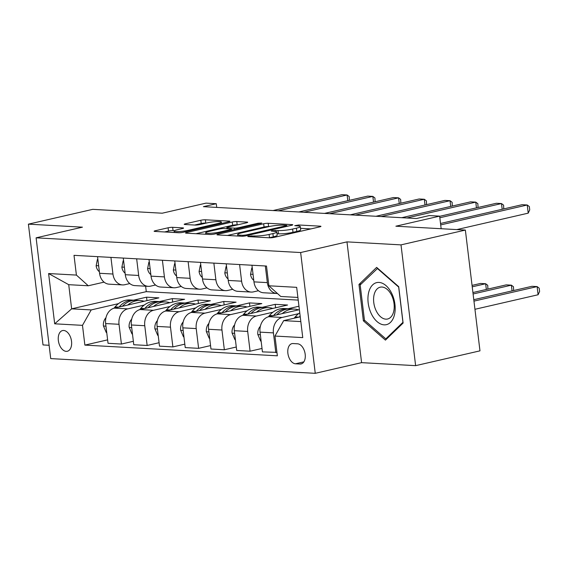 <?xml version="1.0" encoding="UTF-8"?>
<svg xmlns="http://www.w3.org/2000/svg" width="568" height="568" viewBox="0 0 568 568"><rect width="100%" height="100%" fill="white"/><g stroke="black" fill="none" stroke-linecap="round" stroke-linejoin="round"><path stroke-width="0.85" d="M248.599 236.132L247.747 236.487L248.244 236.615L269.715 237.807A3.259 0.447 -6.9 0 0 274.259 237.339L319.741 226.873A3.259 0.447 -6.9 0 0 320.955 226.369A3.259 0.447 -6.9 0 0 320.245 226.178L298.775 224.985L294.742 225.666L298.015 225.95A10.43 1.434 -6.9 0 1 300.28 226.561A10.43 1.434 -6.9 0 1 296.397 228.173L292.605 229.046A10.43 1.434 -6.9 0 1 278.057 230.551L272.093 230.722L271.248 231.077L274.521 231.361A10.43 1.434 -6.9 0 1 276.786 231.971A10.43 1.434 -6.9 0 1 272.903 233.583L269.111 234.456A10.43 1.434 -6.9 0 1 254.563 235.954L248.599 236.132M66.207 351.358A10.622 6.433 -103 0 0 67.322 351.265A10.622 6.433 -103 0 0 71.398 340.374A10.622 6.433 -103 0 0 63.68 330.469A10.622 6.433 -103 0 0 62.558 330.562A10.622 6.433 -103 0 0 58.49 341.453A10.622 6.433 -103 0 0 66.207 351.358M172.651 227.321A3.259 0.447 -6.9 0 0 168.107 227.789L155.348 230.729A3.259 0.447 -6.9 0 0 154.134 231.233A3.259 0.447 -6.9 0 0 154.837 231.424L178.686 232.745A3.259 0.447 -6.9 0 0 183.23 232.276L228.705 221.811A3.259 0.447 -6.9 0 0 229.919 221.307A3.259 0.447 -6.9 0 0 229.209 221.115L205.367 219.788A3.259 0.447 -6.9 0 0 200.823 220.256L185.409 223.806A3.259 0.447 -6.9 0 0 184.195 224.31A3.259 0.447 -6.9 0 0 184.905 224.502L195.108 225.07A3.259 0.447 -6.9 0 0 199.652 224.601L207.299 222.841A8.719 1.2 -6.9 0 1 216.387 221.612A8.719 1.2 -6.9 0 1 221.357 222.095A8.719 1.2 -6.9 0 1 218.112 223.437L188.171 230.331A8.719 1.2 -6.9 0 1 179.083 231.559A8.719 1.2 -6.9 0 1 174.113 231.077A8.719 1.2 -6.9 0 1 177.358 229.728L182.349 228.584A3.259 0.447 -6.9 0 0 183.563 228.08A3.259 0.447 -6.9 0 0 182.853 227.889L172.651 227.321L173.048 230.587A3.259 0.447 -6.9 0 0 168.497 231.055L164.557 231.964M401.008 244.879L346.97 241.876L361.589 362.654L415.627 365.657L401.008 244.879L465.362 230.068L395.882 226.206L439.639 216.131L429.344 215.556L416.472 218.524L203.408 206.667L216.273 203.706L205.985 203.138L162.228 213.206L92.747 209.344L28.4 224.154L43.012 344.932L49.111 345.273M346.97 241.876L300.642 252.54L36.111 237.829L82.438 227.164L28.4 224.154M218.19 234.222A3.259 0.447 -6.9 0 0 216.976 234.726A3.259 0.447 -6.9 0 0 217.679 234.918L241.528 236.245A3.259 0.447 -6.9 0 0 246.072 235.777L291.547 225.304A3.259 0.447 -6.9 0 0 292.761 224.8A3.259 0.447 -6.9 0 0 292.058 224.608L268.21 223.288A3.259 0.447 -6.9 0 0 263.666 223.756L218.19 234.222L218.275 234.946M210.103 234.492L186.261 233.171A3.259 0.447 -6.9 0 1 185.551 232.979A3.259 0.447 -6.9 0 1 186.766 232.475L232.241 222.003A3.259 0.447 -6.9 0 1 236.792 221.534L246.995 222.102A3.259 0.447 -6.9 0 1 247.705 222.294A3.259 0.447 -6.9 0 1 246.491 222.798L228.045 227.044A3.259 0.447 -6.9 0 0 226.831 227.548A3.259 0.447 -6.9 0 0 227.541 227.74L234.307 228.116A3.259 0.447 -6.9 0 0 238.858 227.647L258.057 223.224L261.734 223.032L260.889 223.38L214.654 234.023A3.259 0.447 -6.9 0 1 210.103 234.492M465.362 230.068L479.974 350.846L415.627 365.657M297.575 343.803L293.045 343.548A10.288 6.234 -103 0 0 291.966 343.64A10.288 6.234 -103 0 0 288.019 354.191A10.288 6.234 -103 0 0 295.495 363.79L300.025 364.038A10.288 6.234 -103 0 0 301.111 363.946A10.288 6.234 -103 0 0 305.051 353.395A10.288 6.234 -103 0 0 297.575 343.803M300.642 252.54L315.254 373.318L50.722 358.6L36.111 237.829M297.895 297.433L280.755 296.475L268.884 285.789L266.491 266.044L74.01 255.337L76.403 275.082L88.274 285.768L68.721 284.682L71.639 308.836L91.199 309.929L118.513 303.639M268.884 285.789L296.673 287.337L302.758 337.605L274.962 336.057L283.68 320.629L300.245 316.816M107.622 339.863L84.873 345.103L277.354 355.809L274.962 336.057M84.873 345.103L82.481 325.35L54.691 323.81L48.607 273.542L76.403 275.082M361.589 362.654L315.254 373.318M216.727 207.412L216.273 203.706M441.159 228.719L439.639 216.131M283.68 320.629L300.82 321.587M145.628 286.201L146.288 291.654L298.221 300.103M146.288 291.654L71.639 308.836L54.691 323.81M133.615 300.16L146.537 297.185L146.956 300.621M133.352 341.297L121.417 344.045L108.034 343.299L105.648 323.554A13.277 10.409 -86.8 0 1 114.36 308.126L158.891 297.873L146.537 297.185M121.417 344.045L119.024 324.292A13.277 10.409 -86.8 0 1 127.743 308.871L144.251 305.066M159.352 301.594L172.274 298.619L172.686 302.055M159.083 342.724L147.147 345.472L133.771 344.733L131.378 324.981A13.277 10.409 -86.8 0 1 140.097 309.553L184.621 299.308L172.274 298.619M147.147 345.472L144.762 325.727A13.277 10.409 -86.8 0 1 153.474 310.298L169.981 306.5M185.083 303.021L198.005 300.046L198.417 303.482M184.82 344.158L172.885 346.906L159.501 346.161L157.109 326.415A13.277 10.409 -86.8 0 1 165.828 310.987L210.359 300.735L198.005 300.046M172.885 346.906L170.492 327.161A13.277 10.409 -86.8 0 1 179.211 311.733L195.711 307.934M210.813 304.455L223.735 301.48L224.154 304.917M210.55 345.592L198.615 348.34L185.232 347.595L182.846 327.842A13.277 10.409 -86.8 0 1 191.558 312.421L236.089 302.169L223.735 301.48M198.615 348.34L196.223 328.588A13.277 10.409 -86.8 0 1 204.941 313.16L221.449 309.361M236.551 305.889L249.473 302.914L249.884 306.344M236.281 347.02L224.346 349.767L210.969 349.022L208.577 329.277A13.277 10.409 -86.8 0 1 217.296 313.848L261.82 303.596L249.473 302.914M224.346 349.767L221.96 330.022A13.277 10.409 -86.8 0 1 230.672 314.594L247.179 310.795M262.281 307.316L275.203 304.341L275.615 307.778M262.018 348.454L250.083 351.201L236.7 350.456L234.307 330.711A13.277 10.409 -86.8 0 1 243.026 315.283L287.557 305.03L275.203 304.341M250.083 351.201L247.691 331.449A13.277 10.409 -86.8 0 1 256.409 316.028L272.91 312.222M288.011 308.751L298.96 306.23M276.943 352.373L262.43 351.89L260.045 332.138A13.277 10.409 -86.8 0 1 268.756 316.71L299.379 309.666M275.814 352.629L273.421 332.884A13.277 10.409 -86.8 0 1 282.14 317.455L298.647 313.657M258.461 290.724L253.484 291.867A13.277 10.409 -86.8 0 1 251.17 292.073A13.277 10.409 -86.8 0 1 241.606 281.181L239.597 264.546M232.731 289.297L227.754 290.44A13.277 10.409 -86.8 0 1 225.432 290.639A13.277 10.409 -86.8 0 1 215.875 279.754L213.859 263.112M206.993 287.862L202.016 289.005A13.277 10.409 -86.8 0 1 199.702 289.211A13.277 10.409 -86.8 0 1 190.145 278.32L188.129 261.685M181.263 286.428L176.286 287.578A13.277 10.409 -86.8 0 1 173.964 287.777A13.277 10.409 -86.8 0 1 164.408 276.893L162.398 260.25M155.525 285.001L150.555 286.144A13.277 10.409 -86.8 0 1 148.234 286.343A13.277 10.409 -86.8 0 1 138.677 275.459L136.661 258.823M129.795 283.567L124.818 284.71A13.277 10.409 -86.8 0 1 122.503 284.916A13.277 10.409 -86.8 0 1 112.947 274.024L110.93 257.389M104.065 282.14L88.274 285.768M277.468 293.514A13.277 10.409 -86.8 0 1 276.9 293.5A13.277 10.409 -86.8 0 1 267.343 282.615L265.327 265.98M276.9 293.5L263.516 292.761A13.277 10.409 -86.8 0 1 253.96 281.87L251.944 265.235M251.17 292.073L237.786 291.327A13.277 10.409 -86.8 0 1 228.229 280.436L226.213 263.8M225.432 290.639L212.056 289.893A13.277 10.409 -86.8 0 1 202.492 279.009L200.483 262.373M199.702 289.211L186.318 288.466A13.277 10.409 -86.8 0 1 176.762 277.575L174.745 260.939M173.964 287.777L160.588 287.032A13.277 10.409 -86.8 0 1 151.031 276.147L149.015 259.505M148.234 286.343L134.85 285.605A13.277 10.409 -86.8 0 1 125.294 274.713L123.284 258.078M122.503 284.916L109.12 284.17A13.277 10.409 -86.8 0 1 99.563 273.286L97.547 256.644M91.199 309.929L82.481 325.35M48.607 273.542L68.721 284.682M376.641 267.379L358.976 284.461L363.378 320.835L385.445 340.125L403.11 323.043L398.708 286.67L376.641 267.379M364.805 320.501L363.378 320.835M361.205 283.95L358.976 284.461M269.225 237.786A10.43 1.434 -6.9 0 0 269.509 237.722L269.111 234.456M276.786 231.971L277.184 235.237A10.43 1.434 -6.9 0 1 273.293 236.849L269.509 237.722M300.28 226.561L300.678 229.827A10.43 1.434 -6.9 0 1 296.794 231.439L293.003 232.312A10.43 1.434 -6.9 0 1 278.455 233.81L276.999 233.732M310.923 228.904L300.493 228.322M269.097 226.575L268.607 226.547A3.259 0.447 -6.9 0 0 264.056 227.015L227.399 235.457M242.841 235.308L246.022 234.974L285.938 225.787L286.79 225.432L286.293 225.304L283.368 225.141A10.43 1.434 -6.9 0 0 268.813 226.639L241.528 232.923A10.43 1.434 -6.9 0 0 237.644 234.534A10.43 1.434 -6.9 0 0 239.909 235.145L242.841 235.308L242.948 236.217M195.981 233.711L232.639 225.269L232.241 222.003M237.672 224.829L237.183 224.8A3.259 0.447 -6.9 0 0 232.639 225.269M208.91 231.453A8.719 1.2 -6.9 0 0 205.659 232.795A8.719 1.2 -6.9 0 0 210.629 233.278A8.719 1.2 -6.9 0 0 219.717 232.049L230.267 229.621A3.259 0.447 -6.9 0 0 231.481 229.117A3.259 0.447 -6.9 0 0 230.771 228.925L224.005 228.549A3.259 0.447 -6.9 0 0 219.454 229.025L208.91 231.453M174.482 230.665L173.048 230.587M206.248 223.082L205.765 223.054A3.259 0.447 -6.9 0 0 201.214 223.522L194.618 225.042M294.125 318.229L295.225 316.93A25.397 19.901 -86.8 0 1 299.762 312.861M474.947 309.29L538.095 294.756L537.108 286.591L531.96 286.308L473.783 299.698M300.145 316.028A25.397 19.901 93.2 0 0 299.215 317.058M473.96 301.132L537.108 286.591L539.202 288.189L539.6 291.448L538.095 294.756M456.793 229.593L528.219 213.149L527.232 204.991L440.697 224.907M528.219 213.149L529.724 209.848L529.326 206.582L527.232 204.991L522.084 204.7L440.527 223.48M282.204 313.621A25.397 19.901 -86.8 0 1 294.522 309.113A25.397 19.901 -86.8 0 1 298.519 309.858M261.131 341.119L260.655 341.091L257.808 334.453A8.797 6.894 -86.8 0 1 260.03 326.671L260.371 326.273M268.38 316.809L269.488 315.503A25.397 19.901 -86.8 0 1 284.227 308.538L288.139 308.758A25.397 19.901 93.2 0 0 273.478 315.623M276.751 314.871A25.397 19.901 -86.8 0 1 290.61 308.893L294.522 309.113M289.368 308.871A25.397 19.901 93.2 0 0 288.139 308.758M473.094 293.976L511.37 285.164L506.23 284.873L472.917 292.541M512.066 290.887L511.37 285.164L513.472 286.755L513.635 290.525M256.466 312.187A25.397 19.901 -86.8 0 1 268.785 307.678A25.397 19.901 -86.8 0 1 272.789 308.431M235.393 339.685L234.925 339.664L232.078 333.018A8.797 6.894 -86.8 0 1 234.3 325.244L234.634 324.839M242.65 315.375L243.757 314.069A25.397 19.901 -86.8 0 1 258.497 307.103L262.409 307.324A25.397 19.901 93.2 0 0 247.747 314.196M251.02 313.444A25.397 19.901 -86.8 0 1 264.873 307.458L268.785 307.678M263.637 307.444A25.397 19.901 93.2 0 0 262.409 307.324M472.228 286.819L485.64 283.73L480.492 283.446L472.051 285.392M486.336 289.453L485.64 283.73L487.742 285.321L487.905 289.098M230.736 310.753A25.397 19.901 -86.8 0 1 243.054 306.251A25.397 19.901 -86.8 0 1 247.052 306.997M209.663 338.258L209.187 338.23L206.34 331.584A8.797 6.894 -86.8 0 1 208.562 323.81L208.903 323.412M216.919 313.948L218.02 312.641A25.397 19.901 -86.8 0 1 232.759 305.676L236.671 305.896A25.397 19.901 93.2 0 0 222.017 312.762M225.29 312.01A25.397 19.901 -86.8 0 1 239.142 306.031L243.054 306.251M237.907 306.01A25.397 19.901 93.2 0 0 236.671 305.896M252.284 268.004L251.809 267.975L250.538 274.387A8.797 6.894 93.2 0 0 253.768 280.301M502.19 209.28L501.501 203.557L439.831 217.757M503.759 208.925L503.596 205.147L501.501 203.557L496.354 203.273L439.66 216.323M252.263 267.869L251.809 267.975M226.547 266.57L226.071 266.541L224.807 272.959A8.797 6.894 93.2 0 0 228.038 278.867M476.46 207.852L475.764 202.13L406.873 217.984M478.029 207.49L477.865 203.72L475.764 202.13L470.616 201.839L401.725 217.7M226.533 266.442L226.071 266.541M200.816 265.142L200.341 265.114L199.077 271.525A8.797 6.894 93.2 0 0 202.307 277.44M450.722 206.418L450.034 200.696L381.135 216.557M452.298 206.056L452.128 202.286L450.034 200.696L444.886 200.412L375.995 216.266M200.802 265.007L200.341 265.114M204.998 309.326A25.397 19.901 -86.8 0 1 217.324 304.817A25.397 19.901 -86.8 0 1 221.321 305.57M183.933 336.824L183.457 336.796L180.61 330.157A8.797 6.894 -86.8 0 1 182.832 322.375L183.173 321.978M191.182 312.514L192.289 311.207A25.397 19.901 -86.8 0 1 207.029 304.242L210.941 304.462A25.397 19.901 93.2 0 0 196.279 311.328M199.553 310.575A25.397 19.901 -86.8 0 1 213.412 304.597L217.324 304.817M212.169 304.583A25.397 19.901 93.2 0 0 210.941 304.462M175.086 263.708L174.61 263.68L173.339 270.098A8.797 6.894 93.2 0 0 176.57 276.005M424.992 204.991L424.303 199.261L355.405 215.123M426.561 204.629L426.398 200.859L424.303 199.261L419.156 198.977L350.257 214.839M175.065 263.573L174.61 263.68M371.252 313.6A21.577 13.071 -103 0 0 390.472 322.383A21.577 13.071 -103 0 0 391.863 293.67A21.577 13.071 -103 0 0 372.644 284.887A21.577 13.071 -103 0 0 371.252 313.6M376.101 310.639A16.337 9.897 -103 0 0 387.568 319.01A16.337 9.897 -103 0 0 391.707 295.552A16.337 9.897 -103 0 0 380.24 287.174A16.337 9.897 -103 0 0 376.101 310.639M377.294 268.394L398.672 287.081L402.939 322.326L385.821 338.876L364.443 320.182L360.176 284.944L377.692 268.302M387.021 338.599L385.821 338.876M179.268 307.891A25.397 19.901 -86.8 0 1 191.586 303.383A25.397 19.901 -86.8 0 1 195.591 304.136M158.195 335.397L157.726 335.368L154.879 328.723A8.797 6.894 -86.8 0 1 157.102 320.948L157.435 320.544M165.451 311.079L166.559 309.773A25.397 19.901 -86.8 0 1 181.298 302.815L185.204 303.028A25.397 19.901 93.2 0 0 170.549 309.901M173.822 309.148A25.397 19.901 -86.8 0 1 187.674 303.17L191.586 303.383M186.439 303.149A25.397 19.901 93.2 0 0 185.204 303.028M153.537 306.464A25.397 19.901 -86.8 0 1 165.856 301.956A25.397 19.901 -86.8 0 1 169.853 302.701M132.465 333.963L131.989 333.934L129.142 327.296A8.797 6.894 -86.8 0 1 131.364 319.514L131.705 319.117M139.721 309.652L140.821 308.346A25.397 19.901 -86.8 0 1 155.561 301.381L159.473 301.601A25.397 19.901 93.2 0 0 144.819 308.467M148.085 307.714A25.397 19.901 -86.8 0 1 161.944 301.736L165.856 301.956M160.708 301.714A25.397 19.901 93.2 0 0 159.473 301.601M127.8 305.03A25.397 19.901 -86.8 0 1 140.126 300.522A25.397 19.901 -86.8 0 1 144.123 301.274M106.734 332.529L106.259 332.507L103.412 325.862A8.797 6.894 -86.8 0 1 105.634 318.087L105.975 317.682M113.983 308.218L115.091 306.912A25.397 19.901 -86.8 0 1 129.831 299.954L133.743 300.167A25.397 19.901 93.2 0 0 119.081 307.039M122.354 306.287A25.397 19.901 -86.8 0 1 136.213 300.309L140.126 300.522M134.971 300.287A25.397 19.901 93.2 0 0 133.743 300.167M149.349 262.274L148.873 262.253L147.609 268.664A8.797 6.894 93.2 0 0 150.839 274.578M399.261 203.557L398.566 197.834L329.674 213.696M400.83 203.195L400.667 199.425L398.566 197.834L393.418 197.55L324.527 213.405M149.334 262.146L148.873 262.253M123.618 260.847L123.142 260.819L121.879 267.23A8.797 6.894 93.2 0 0 125.102 273.144M373.524 202.13L372.835 196.4L303.937 212.262M375.1 201.768L374.93 197.991L372.835 196.4L367.688 196.116L298.789 211.978M123.604 260.712L123.142 260.819M97.888 259.413L97.412 259.384L96.141 265.803A8.797 6.894 93.2 0 0 99.372 271.71M347.793 200.696L347.105 194.973L278.206 210.827M349.363 200.334L349.199 196.564L347.105 194.973L341.957 194.682L273.059 210.543M97.866 259.285L97.412 259.384M114.36 308.126L127.743 308.871M140.097 309.553L153.474 310.298M165.828 310.987L179.211 311.733M191.558 312.421L204.941 313.16M217.296 313.848L230.672 314.594M243.026 315.283L256.409 316.028M268.756 316.71L282.14 317.455M253.96 281.87L267.343 282.615M260.045 332.138L273.421 332.884M234.307 330.711L247.691 331.449M228.229 280.436L241.606 281.181M208.577 329.277L221.96 330.022M202.492 279.009L215.875 279.754M182.846 327.842L196.223 328.588M176.762 277.575L190.145 278.32M157.109 326.415L170.492 327.161M151.031 276.147L164.408 276.893M131.378 324.981L144.762 325.727M125.294 274.713L138.677 275.459M105.648 323.554L119.024 324.292M99.563 273.286L112.947 274.024M302.126 363.555L300.025 364.038M303.866 361.859L295.495 363.79M254.684 236.977L254.563 235.954M273.293 236.849L272.903 233.583M275.402 231.439L275.281 230.395M278.455 233.81L278.057 230.551M293.003 232.312L292.605 229.046M296.794 231.439L296.397 228.173M298.903 226.029L298.775 224.985M320.309 226.724L320.245 226.178M251.908 236.821L251.78 235.805M264.056 227.015L263.666 223.756M268.607 226.547L268.21 223.288M292.122 225.155L292.058 224.608M246.121 235.763L246.022 234.974M286.038 226.575L285.938 225.787M240.037 236.16L239.909 235.145M186.851 233.199L186.766 232.475M237.183 224.8L236.792 221.534M247.059 222.649L246.995 222.102M227.661 228.755L227.541 227.74M234.47 229.465L234.307 228.116M238.951 228.435L238.858 227.647M258.149 224.012L258.057 223.224M219.816 232.837L219.717 232.049M230.359 230.409L230.267 229.621M182.917 228.435L182.853 227.889M188.264 231.119L188.171 230.331M218.204 224.225L218.112 223.437M185.495 224.53L185.409 223.806M201.214 223.522L200.823 220.256M205.765 223.054L205.367 219.788M229.28 221.662L229.209 221.115M155.433 231.453L155.348 230.729M168.497 231.055L168.107 227.789M295.225 316.93L298.874 317.136M257.879 334.616L260.357 334.751M269.488 315.503L273.137 315.701M232.149 333.182L234.627 333.324M243.757 314.069L247.407 314.274M206.411 331.755L208.896 331.889M218.02 312.641L221.676 312.84M253.051 274.365L250.573 274.23M227.321 272.938L224.836 272.796M201.583 271.504L199.105 271.369M180.681 330.32L183.159 330.462M192.289 311.207L195.939 311.413M175.853 270.07L173.375 269.935M154.943 328.893L157.428 329.028M166.559 309.773L170.208 309.979M129.213 327.459L131.698 327.594M140.821 308.346L144.471 308.545M103.483 326.025L105.96 326.167M115.091 306.912L118.74 307.118M150.122 268.643L147.637 268.501M124.385 267.209L121.907 267.074M98.654 265.781L96.177 265.639M286.904 226.376L286.79 225.432M237.829 236.039L237.644 234.534M226.973 228.719L226.831 227.548M205.836 234.257L205.659 232.795M231.602 230.125L231.481 229.117M174.284 232.504L174.113 231.077M221.52 223.465L221.357 222.095"/></g></svg>
